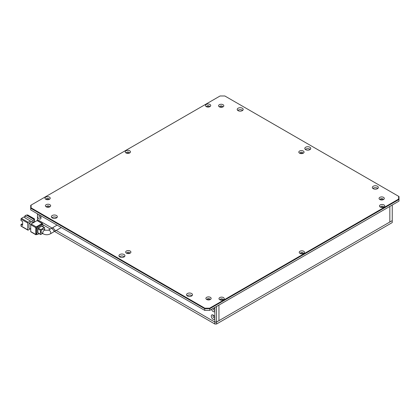 <?xml version="1.0" encoding="UTF-8"?>
<svg xmlns="http://www.w3.org/2000/svg" width="420" height="420" viewBox="0 0 420 420"><rect width="100%" height="100%" fill="white"/><g stroke="black" fill="none" stroke-linecap="round" stroke-linejoin="round"><path stroke-width="0.63" d="M46.725 207.065A1.433 0.83 180 0 1 46.599 206.724A1.433 0.83 180 0 1 47.481 205.963A1.433 0.83 180 0 1 49.046 206.141A1.433 0.83 180 0 1 49.465 206.724A1.433 0.83 180 0 1 49.334 207.065M46.977 207.139A1.433 0.83 180 0 1 49.046 207.118A1.433 0.83 180 0 1 49.082 207.139M126.971 253.397A1.433 0.83 180 0 1 126.84 253.055A1.433 0.83 180 0 1 127.727 252.294A1.433 0.83 180 0 1 129.292 252.472A1.433 0.83 180 0 1 129.712 253.055A1.433 0.83 180 0 1 129.581 253.397M127.223 253.47A1.433 0.83 180 0 1 129.292 253.444A1.433 0.83 180 0 1 129.329 253.47M207.218 299.728A1.433 0.83 180 0 1 207.086 299.387A1.433 0.83 180 0 1 207.974 298.62A1.433 0.83 180 0 1 209.538 298.798A1.433 0.83 180 0 1 209.953 299.387A1.433 0.83 180 0 1 209.827 299.728M207.47 299.801A1.433 0.83 180 0 1 209.538 299.775A1.433 0.83 180 0 1 209.575 299.801M46.3 199.511A1.433 0.83 180 0 1 46.174 199.169A1.433 0.83 180 0 1 47.061 198.403A1.433 0.83 180 0 1 48.62 198.581A1.433 0.83 180 0 1 49.04 199.169A1.433 0.83 180 0 1 48.914 199.511M46.552 199.584A1.433 0.83 180 0 1 48.62 199.558A1.433 0.83 180 0 1 48.662 199.584M126.546 153.179A1.433 0.83 180 0 1 126.42 152.838A1.433 0.83 180 0 1 127.307 152.072A1.433 0.83 180 0 1 128.867 152.255A1.433 0.83 180 0 1 129.286 152.838A1.433 0.83 180 0 1 129.161 153.179M126.798 153.253A1.433 0.83 180 0 1 128.867 153.227A1.433 0.83 180 0 1 128.909 153.253M206.792 106.848A1.433 0.83 180 0 1 206.666 106.507A1.433 0.83 180 0 1 207.548 105.745A1.433 0.83 180 0 1 209.113 105.924A1.433 0.83 180 0 1 209.533 106.507A1.433 0.83 180 0 1 209.407 106.848M207.044 106.922A1.433 0.83 180 0 1 209.113 106.901A1.433 0.83 180 0 1 209.155 106.922M219.886 107.095A1.433 0.83 180 0 1 219.76 106.754A1.433 0.83 180 0 1 220.642 105.987A1.433 0.83 180 0 1 222.206 106.166A1.433 0.83 180 0 1 222.626 106.754A1.433 0.83 180 0 1 222.5 107.095M220.138 107.168A1.433 0.83 180 0 1 222.206 107.142A1.433 0.83 180 0 1 222.248 107.168M300.132 153.421A1.433 0.83 180 0 1 300.006 153.079A1.433 0.83 180 0 1 300.888 152.318A1.433 0.83 180 0 1 302.453 152.497A1.433 0.83 180 0 1 302.873 153.079A1.433 0.83 180 0 1 302.741 153.421M300.384 153.494A1.433 0.83 180 0 1 302.453 153.473A1.433 0.83 180 0 1 302.494 153.494M380.378 199.752A1.433 0.83 180 0 1 380.252 199.411A1.433 0.83 180 0 1 381.134 198.644A1.433 0.83 180 0 1 382.699 198.828A1.433 0.83 180 0 1 383.119 199.411A1.433 0.83 180 0 1 382.988 199.752M380.63 199.826A1.433 0.83 180 0 1 382.699 199.799A1.433 0.83 180 0 1 382.736 199.826M380.798 207.312A1.433 0.83 180 0 1 380.672 206.971A1.433 0.83 180 0 1 381.56 206.204A1.433 0.83 180 0 1 383.119 206.383A1.433 0.83 180 0 1 383.539 206.971A1.433 0.83 180 0 1 383.413 207.312M381.05 207.386A1.433 0.83 180 0 1 383.119 207.359A1.433 0.83 180 0 1 383.161 207.386M220.311 299.969A1.433 0.83 180 0 1 220.18 299.628A1.433 0.83 180 0 1 221.067 298.867A1.433 0.83 180 0 1 222.626 299.045A1.433 0.83 180 0 1 223.046 299.628A1.433 0.83 180 0 1 222.92 299.969M220.563 300.043A1.433 0.83 180 0 1 222.626 300.022A1.433 0.83 180 0 1 222.668 300.043M300.552 253.643A1.433 0.83 180 0 1 300.426 253.302A1.433 0.83 180 0 1 301.313 252.536A1.433 0.83 180 0 1 302.873 252.714A1.433 0.83 180 0 1 303.293 253.302A1.433 0.83 180 0 1 303.167 253.643M300.804 253.717A1.433 0.83 180 0 1 302.873 253.691A1.433 0.83 180 0 1 302.915 253.717M373.238 188.685A2.987 1.722 180 0 1 372.362 187.462A2.987 1.722 180 0 1 374.204 185.871A2.987 1.722 180 0 1 377.459 186.244A2.987 1.722 180 0 1 378.336 187.462A2.987 1.722 180 0 1 376.493 189.058A2.987 1.722 180 0 1 373.238 188.685M372.887 188.438A2.987 1.722 180 0 1 377.459 188.197A2.987 1.722 180 0 1 377.811 188.438M305.66 149.667A2.987 1.722 180 0 1 304.789 148.449A2.987 1.722 180 0 1 306.631 146.858A2.987 1.722 180 0 1 309.887 147.231A2.987 1.722 180 0 1 310.758 148.449A2.987 1.722 180 0 1 308.915 150.04A2.987 1.722 180 0 1 305.66 149.667M305.308 149.425A2.987 1.722 180 0 1 309.887 149.179A2.987 1.722 180 0 1 310.238 149.425M238.088 110.654A2.987 1.722 180 0 1 237.211 109.436A2.987 1.722 180 0 1 239.053 107.84A2.987 1.722 180 0 1 242.309 108.213A2.987 1.722 180 0 1 243.185 109.436A2.987 1.722 180 0 1 241.343 111.027A2.987 1.722 180 0 1 238.088 110.654M237.736 110.408A2.987 1.722 180 0 1 242.309 110.166A2.987 1.722 180 0 1 242.66 110.408M52.253 217.943A2.987 1.722 180 0 1 51.377 216.725A2.987 1.722 180 0 1 53.224 215.129A2.987 1.722 180 0 1 56.48 215.507A2.987 1.722 180 0 1 57.351 216.725A2.987 1.722 180 0 1 55.508 218.316A2.987 1.722 180 0 1 52.253 217.943M51.901 217.702A2.987 1.722 180 0 1 56.48 217.455A2.987 1.722 180 0 1 56.826 217.702M119.831 256.956A2.987 1.722 180 0 1 118.955 255.738A2.987 1.722 180 0 1 120.797 254.147A2.987 1.722 180 0 1 124.052 254.52A2.987 1.722 180 0 1 124.929 255.738A2.987 1.722 180 0 1 123.086 257.329A2.987 1.722 180 0 1 119.831 256.956M119.48 256.715A2.987 1.722 180 0 1 124.052 256.468A2.987 1.722 180 0 1 124.404 256.715M187.404 295.974A2.987 1.722 180 0 1 186.527 294.751A2.987 1.722 180 0 1 188.375 293.16A2.987 1.722 180 0 1 191.63 293.533A2.987 1.722 180 0 1 192.502 294.751A2.987 1.722 180 0 1 190.659 296.347A2.987 1.722 180 0 1 187.404 295.974M187.052 295.727A2.987 1.722 180 0 1 191.63 295.486A2.987 1.722 180 0 1 191.977 295.727M46.174 206.824L46.174 206.824A2.63 1.517 180 0 1 46.174 204.677A2.63 1.517 180 0 1 49.891 204.677A2.63 1.517 180 0 1 49.891 206.824A2.63 1.517 180 0 1 46.174 206.824M126.42 253.155L126.42 253.155A2.63 1.517 180 0 1 126.42 251.008A2.63 1.517 180 0 1 130.132 251.008A2.63 1.517 180 0 1 130.132 253.155A2.63 1.517 180 0 1 126.42 253.155M206.661 299.481L206.661 299.481A2.63 1.517 180 0 1 206.661 297.339A2.63 1.517 180 0 1 210.378 297.339A2.63 1.517 180 0 1 210.378 299.481A2.63 1.517 180 0 1 206.661 299.481M45.748 199.264L45.748 199.264A2.63 1.517 180 0 1 45.748 197.122A2.63 1.517 180 0 1 49.465 197.122A2.63 1.517 180 0 1 49.465 199.264A2.63 1.517 180 0 1 45.748 199.264M125.995 152.938L125.995 152.938A2.63 1.517 180 0 1 125.995 150.791A2.63 1.517 180 0 1 129.712 150.791A2.63 1.517 180 0 1 129.712 152.938A2.63 1.517 180 0 1 125.995 152.938M206.241 106.607L206.241 106.607A2.63 1.517 180 0 1 206.241 104.459A2.63 1.517 180 0 1 209.958 104.459A2.63 1.517 180 0 1 209.958 106.607A2.63 1.517 180 0 1 206.241 106.607M219.334 106.848L219.334 106.848A2.63 1.517 180 0 1 219.334 104.706A2.63 1.517 180 0 1 223.052 104.706A2.63 1.517 180 0 1 223.052 106.848A2.63 1.517 180 0 1 219.334 106.848M299.581 153.179L299.581 153.179A2.63 1.517 180 0 1 299.581 151.032A2.63 1.517 180 0 1 303.298 151.032A2.63 1.517 180 0 1 303.298 153.179A2.63 1.517 180 0 1 299.581 153.179M379.827 199.511L379.827 199.511A2.63 1.517 180 0 1 379.827 197.363A2.63 1.517 180 0 1 383.544 197.363A2.63 1.517 180 0 1 383.544 199.511A2.63 1.517 180 0 1 379.827 199.511M380.247 207.065L380.247 207.065A2.63 1.517 180 0 1 380.247 204.923A2.63 1.517 180 0 1 383.964 204.923A2.63 1.517 180 0 1 383.964 207.065A2.63 1.517 180 0 1 380.247 207.065M219.755 299.728L219.755 299.728A2.63 1.517 180 0 1 219.755 297.581A2.63 1.517 180 0 1 223.472 297.581A2.63 1.517 180 0 1 223.472 299.728A2.63 1.517 180 0 1 219.755 299.728M300.001 253.397L300.001 253.397A2.63 1.517 180 0 1 300.001 251.249A2.63 1.517 180 0 1 303.718 251.249A2.63 1.517 180 0 1 303.718 253.397A2.63 1.517 180 0 1 300.001 253.397M209.643 308.201L204.871 308.201L31.075 207.858L31.075 205.107L30.713 205.312L30.713 209.895L204.719 310.359L209.79 310.359L399 201.117L399 196.534L398.643 196.329L398.643 199.08L209.643 308.201L209.79 308.7L399 199.458L398.643 199.08M209.79 310.359L209.79 308.7L204.719 308.7L204.719 310.359M31.075 207.858L30.713 208.236L204.719 308.7L204.871 308.201M31.075 205.107L220.075 95.986L224.847 95.986L398.643 196.329M52.358 228.113L52.794 227.603L55.183 230.344L54.831 231.257L54.101 231.2L214.856 324.014L216.547 324.014L216.547 306.458L218.951 305.067L218.951 320.675L218.951 305.067L389.834 206.409L389.834 222.017L216.547 322.061L214.856 322.061L214.856 319.053A2.63 1.517 60 0 1 212.772 319.053A2.63 1.517 60 0 1 211.307 316.113A2.63 1.517 60 0 1 213.166 315.042A2.63 1.517 60 0 1 214.856 317.268L214.856 319.053M43.586 229.252A2.09 1.208 120 0 0 41.974 229.814A2.09 1.208 120 0 0 41.06 231.914A2.09 1.208 120 0 0 41.496 232.874L43.181 233.846A2.09 1.208 -60 0 1 42.751 232.89A2.09 1.208 -60 0 1 43.664 230.785A2.09 1.208 -60 0 1 45.276 230.228L43.586 229.252M54.117 230.963L51.713 228.228L48.253 230.228A2.09 1.208 -120 0 1 49.865 230.785A2.09 1.208 -120 0 1 50.778 232.89A2.09 1.208 -120 0 1 50.342 233.846L53.76 231.872L54.117 230.963M22.622 224.438L21.845 223.991L21 224.48L22.622 225.414L22.622 221.513L21 220.579L21 219.114L27.757 223.015L27.757 229.845A0.598 0.347 120 0 0 28.182 230.087L30.293 228.869M30.713 229.11L29.022 228.134L29.022 223.256L31.663 221.734M30.398 221.004L32.933 222.469L32.933 220.516L24.906 215.885L24.906 217.833L30.398 221.004L28.182 222.285L21.42 218.384L23.956 216.919L24.906 217.466M27.757 223.015A0.598 0.347 -60 0 1 28.182 222.285M34.514 221.55L34.514 219.114A0.598 0.347 -60 0 0 34.093 218.867L33.563 219.177M21 224.48L21 225.939A0.598 0.347 120 0 0 21.126 226.212L27.883 230.118M34.409 221.492L34.939 221.797M30.839 224.306L29.022 223.256M32.933 222.469L34.409 221.613L34.409 219.66L26.387 215.03L24.906 215.885M26.807 215.271L27.337 214.966L34.093 218.867M31.138 223.991L37.049 220.579L42.116 223.503L36.204 226.916L31.138 223.991A0.598 0.347 120 0 0 30.713 224.721L35.784 227.651L35.784 234.476L30.713 231.551A0.598 0.347 120 0 0 30.839 231.824L35.905 234.749A0.598 0.347 -60 0 1 35.784 234.476M42.116 223.503A0.598 0.347 -60 0 1 42.415 223.472L37.349 220.547A0.598 0.347 120 0 0 37.049 220.579M30.713 231.551L30.713 224.721M21.42 218.384A0.598 0.347 120 0 0 21 219.114M32.933 220.516L34.409 219.66M34.393 218.841L27.636 214.94A0.598 0.347 120 0 0 27.337 214.966M24.801 216.431L24.801 217.408M35.905 234.749A0.598 0.347 -60 0 0 36.204 234.717L36.955 234.287M42.541 224.611L42.541 223.745A0.598 0.347 -60 0 0 42.415 223.472M35.784 227.651A0.598 0.347 -60 0 1 36.204 226.916M36.12 233.405A1.197 0.688 120 0 0 36.367 233.951L37.212 234.439A1.197 0.688 -60 0 1 36.965 233.893L36.12 233.405L36.12 228.333L36.965 228.816L36.965 233.893M41.36 224.333L42.2 224.821A1.197 0.688 -60 0 1 42.798 224.758L41.953 224.275A1.197 0.688 120 0 0 41.36 224.333L36.965 226.868A1.197 0.688 120 0 0 36.12 228.333M42.798 224.758A1.197 0.688 -60 0 1 43.045 225.309L43.045 226.763M37.212 234.439A1.197 0.688 -60 0 0 37.81 234.376L39.071 233.651M36.965 228.816A1.197 0.688 -60 0 1 37.81 227.357L36.965 226.868M42.2 224.821L37.81 227.357M37.895 232.769A0.598 0.347 120 0 0 38.015 233.042L40.551 234.507A0.598 0.347 -60 0 1 40.43 234.234L37.895 232.769L37.895 228.869L40.43 230.328L40.43 234.234M41.696 226.186L44.231 227.651A0.598 0.347 -60 0 1 44.525 227.619L41.995 226.154A0.598 0.347 120 0 0 41.696 226.186L38.315 228.134A0.598 0.347 120 0 0 37.895 228.869M44.651 229.866L44.651 227.892A0.598 0.347 -60 0 0 44.525 227.619M40.551 234.507A0.598 0.347 -60 0 0 40.85 234.476L42.562 233.489M44.231 227.651L40.85 229.598L38.315 228.134M40.43 230.328A0.598 0.347 -60 0 1 40.85 229.598M213.99 307.933A2.63 1.517 60 0 1 214.856 309.467L214.856 311.252A2.63 1.517 60 0 1 213.192 311.546A2.63 1.517 60 0 1 211.502 309.372M213.654 315.399A1.433 0.83 -120 0 0 213.297 315.457A1.433 0.83 -120 0 0 212.998 316.113A1.433 0.83 -120 0 0 213.623 317.557A1.433 0.83 -120 0 0 214.73 317.94A1.433 0.83 -120 0 0 214.966 317.641M39.937 215.219A2.63 1.517 60 0 1 41.018 217.796A2.63 1.517 60 0 1 39.559 219.051A2.63 1.517 60 0 1 37.469 216.641L37.469 214.856A2.63 1.517 60 0 1 38.388 214.326M39.443 214.935A1.433 0.83 -120 0 0 39.291 214.993A1.433 0.83 -120 0 0 38.992 215.649A1.433 0.83 -120 0 0 39.616 217.093A1.433 0.83 -120 0 0 40.724 217.476A1.433 0.83 -120 0 0 40.955 217.198M37.469 213.796L37.469 214.856M37.469 216.641L37.469 219.65L52.112 228.102L37.469 219.65L37.469 220.621M214.856 324.014L214.856 322.061L56.201 230.465L214.856 322.061L216.547 322.061L392.243 220.626L392.243 222.574L216.547 324.014M214.856 317.268L214.856 311.252M214.856 309.467L214.856 307.435M209.039 299.896A0.956 0.551 0 0 0 208.005 299.896M128.793 253.57A0.956 0.551 0 0 0 127.759 253.57M213.008 308.5A1.433 0.83 -120 0 0 213.696 309.829A1.433 0.83 -120 0 0 214.73 310.139A1.433 0.83 -120 0 0 214.966 309.834M48.547 207.239A0.956 0.551 0 0 0 47.513 207.239M208.619 107.021A0.956 0.551 0 0 0 207.58 107.021M128.373 153.353A0.956 0.551 0 0 0 127.334 153.353M48.127 199.678A0.956 0.551 0 0 0 47.087 199.678M222.133 300.143A0.956 0.551 0 0 0 221.093 300.143M302.379 253.811A0.956 0.551 0 0 0 301.34 253.811M382.625 207.48A0.956 0.551 0 0 0 381.586 207.48M382.205 199.925A0.956 0.551 0 0 0 381.166 199.925M301.959 153.594A0.956 0.551 0 0 0 300.919 153.594M221.713 107.263A0.956 0.551 0 0 0 220.673 107.263M392.243 205.018L392.243 220.626L389.834 222.017L389.834 206.409L392.243 205.018M50.332 229.026L42.541 224.527M27.757 229.845L21 225.939M52.794 227.603L57.088 225.125M54.831 231.257L61.273 227.54M43.181 233.846C45.57 235.027 47.959 235.027 50.342 233.846M45.276 230.228L48.253 230.228"/></g></svg>
